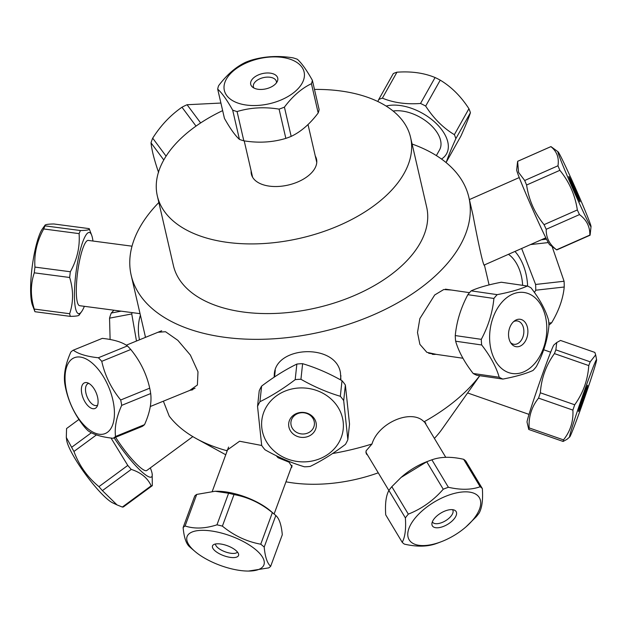 <?xml version="1.0" encoding="UTF-8"?>
<svg xmlns="http://www.w3.org/2000/svg" width="628" height="628" viewBox="0 0 628 628"><rect width="100%" height="100%" fill="white"/><g stroke="black" fill="none" stroke-linecap="round" stroke-linejoin="round"><path stroke-width="0.94" d="M274.405 377.036A33.425 30.168 6.1 0 1 274.412 373.731M274.153 377.208L274.279 374.759C275.033 345.769 335.776 342.982 340.439 372.734L340.925 380.097M489.094 284.916L484.518 265.44C483.246 267.088 476.911 236.018 473.017 215.278L468.873 197.357A173.281 97.858 167 0 1 382.625 310.656A173.281 97.858 167 0 1 191.972 330.006A173.281 97.858 167 0 1 131.189 275.315A173.281 97.858 167 0 1 158.845 202.506M226.967 451.461L226.834 450.378L239.582 441.233L261.711 445.48M276.226 455.685L278.063 457.718L289.068 462.192L292.028 466.792L291.007 468.119M367.686 455.229L366.281 453.856L366.061 450.873L371.996 443.988C378.291 422.675 411.646 408.467 424.049 421.812L425.635 422.84L425.91 424.269M434.395 438.399A112.357 63.452 167 0 0 442.01 429.175L478.701 377.247M412.109 144.032A173.281 97.858 167 0 1 468.873 197.357M314.479 89.419A129.965 73.39 167 0 1 410.579 137.43L426.663 207.099A129.965 73.39 167 0 1 361.979 292.075A129.965 73.39 167 0 1 218.991 306.59A129.965 73.39 167 0 1 173.407 265.573L157.322 195.897A129.965 73.39 167 0 1 222.65 110.622M251.522 174.749A129.965 73.39 167 0 1 251.985 174.56M316.143 159.755A129.965 73.39 167 0 1 316.638 159.716M410.579 137.43A129.965 73.39 167 0 1 345.895 222.406A129.965 73.39 167 0 1 202.907 236.921A129.965 73.39 167 0 1 157.322 195.897M315.295 156.074A33.425 18.879 167 0 1 288.197 185.056A33.425 18.879 167 0 1 251.137 170.887M163.374 401.182L169.215 416.113A173.281 97.858 167 0 0 196.462 438.697A173.281 97.858 167 0 0 219.321 448.447A173.281 97.858 167 0 0 226.732 450.669M371.996 443.988A173.281 97.858 167 0 1 332.573 453.518M280.59 457.765A173.281 97.858 167 0 1 278.063 457.718M479.714 375.709A173.281 97.858 167 0 1 424.049 421.812M436.429 354.388L426.852 352.332L419.881 344.34L417.502 332.51L419.857 318.584L434.709 294.964L443.768 289.524L451.611 290.058M157.997 332.259L165.525 331.725L177.857 340.352L190.386 355.079L197.993 371.792L197.396 385.003L189.687 390.451M378.252 472.821A112.357 63.452 167 0 1 285.96 481.809M435.887 354.31A33.425 23.087 -81.7 0 1 432.307 354.294M192.804 389.713A33.425 16.995 67.8 0 1 190.315 390.192M110.112 339.512L109.547 318.161A48.435 37.978 -100.7 0 1 111.258 313.034L113.911 310.208M139.487 339.811A40.93 32.099 -100.7 0 1 140.389 315.162M132.123 312.611A48.435 37.978 79.3 0 0 131.739 313.945L136.48 341.035M145.115 335.611A32.923 25.819 79.3 0 0 145.406 337.393M121.118 311.158L111.258 313.034M109.547 318.161L131.739 313.945M552.098 246.521L564.077 281.258A48.435 29.854 83.6 0 1 564.219 287.012C563.135 298.575 558.944 310.491 551.651 322.745A48.435 29.854 83.6 0 1 548.903 325.053M551.651 322.745L548.801 323.067M543.919 238.648L546.493 239.182A48.435 29.854 83.6 0 1 546.564 239.244M534.444 292.491L535.739 290.214A48.435 29.854 -96.4 0 0 535.598 284.46L521.648 248.492M514.96 251.443A40.93 25.222 83.6 0 1 527.63 286.14M522.637 285.34A32.923 20.292 -96.4 0 0 511.749 257.103A32.923 20.292 -96.4 0 0 508.452 254.316M535.739 290.214L564.219 287.012M564.077 281.258L535.598 284.46M530.511 244.575L548.307 242.573M546.493 239.182L541.415 239.755M578.678 407.258A40.93 1.256 -70.8 0 1 596.6 359.797A40.93 1.256 -70.8 0 1 586.693 391.746A40.93 1.256 -70.8 0 1 569.675 436.986A40.93 1.256 -70.8 0 1 578.678 407.258M556.73 342.527L553.951 344.921A40.93 1.256 109.2 0 0 536.163 392.421A40.93 1.256 109.2 0 0 527.025 422.11L528.768 429.474A48.435 1.484 -70.8 0 1 529.137 427.904C528.525 416.67 531.665 406.74 538.549 398.121A48.435 1.484 -70.8 0 1 540.363 392.798C541.305 378.425 545.991 365.363 554.422 353.603A48.435 1.484 -70.8 0 1 555.866 349.859L556.73 342.527L560.514 340.447L594.857 352.426L595.666 354.859L590.21 361.838A48.435 1.484 109.2 0 0 588.766 365.582C587.824 379.956 583.137 393.018 574.699 404.777A48.435 1.484 109.2 0 0 572.893 410.1C573.497 421.333 570.365 431.263 563.481 439.883A48.435 1.484 109.2 0 0 563.112 441.453L566.903 439.38L569.675 436.986M584.558 395.357A13.863 0.424 -70.8 0 1 578.498 411.45A13.863 0.424 -70.8 0 1 582.674 398.231A13.863 0.424 -70.8 0 1 587.635 385.278A13.863 0.424 -70.8 0 1 584.558 395.357M528.768 429.474L563.112 441.453M563.481 439.883L529.137 427.904M538.549 398.121L572.893 410.1M574.699 404.777L540.363 392.798M554.422 353.603L588.766 365.582M590.21 361.838L555.866 349.859M466.094 526.774L476.244 516.758A48.435 23.001 149 0 0 479.18 512.958C482.037 507.824 483.089 499.707 482.351 488.584L465.85 461.133A48.435 23.001 -31 0 0 463.645 459.296L480.145 486.747C471.361 489.919 460.771 490.091 448.384 487.273A48.435 23.001 149 0 0 443.242 489.228C433.399 500.524 421.757 508.821 408.318 514.128A48.435 23.001 149 0 0 405.382 517.927C406.128 529.043 405.068 537.168 402.21 542.294A48.435 23.001 149 0 0 404.416 544.138C416.804 546.957 427.385 546.784 436.17 543.613A48.435 23.001 149 0 0 438.564 542.749L441.107 541.783A40.93 19.437 -31 0 1 411.254 542.223A40.93 19.437 -31 0 1 429.646 505.006A40.93 19.437 -31 0 1 478.104 496.018A40.93 19.437 -31 0 1 466.094 526.774A40.93 19.437 -31 0 1 441.107 541.783M482.351 488.584A48.435 23.001 149 0 0 480.145 486.747M455.418 510.745A13.863 6.586 -31 0 1 446.712 524.882A13.863 6.586 -31 0 1 431.899 523.736A13.863 6.586 -31 0 1 440.856 513.068A13.863 6.586 -31 0 1 454.476 510.164A13.863 6.586 -31 0 1 455.418 510.745M432.37 521.782A11.783 5.597 149 0 0 432.511 522.064A11.783 5.597 149 0 0 445.495 520.785A11.783 5.597 149 0 0 452.71 509.92A11.783 5.597 149 0 0 452.537 509.669M402.21 542.294L385.718 514.85C384.972 503.727 386.032 495.602 388.889 490.476A48.435 23.001 -31 0 1 391.825 486.676L401.08 477.445L426.75 461.784A48.435 23.001 -31 0 1 429.497 460.685A48.435 23.001 -31 0 1 431.891 459.822C440.675 456.65 451.265 456.478 463.645 459.296M429.497 460.685L426.954 461.651A40.93 19.437 149 0 0 401.975 476.66L401.08 477.445M388.889 490.476L405.382 517.927M408.318 514.128L391.825 486.676M426.75 461.784L443.242 489.228M448.384 487.273L431.891 459.822M272.364 512.636L260.746 544.201C246.686 541.619 233.906 535.598 222.391 526.131L234.009 494.566C248.06 497.148 260.848 503.169 272.364 512.636A48.435 18.487 20.2 0 1 274.852 514.662A48.435 18.487 20.2 0 1 275.825 515.517C279.248 518.485 281.407 524.89 282.294 534.75L270.668 566.307C267.245 563.34 265.087 556.934 264.2 547.074A48.435 18.487 -159.8 0 0 260.746 544.201M264.2 547.074L275.825 515.517M222.391 526.131A48.435 18.487 -159.8 0 0 216.966 524.827C205.073 528.658 194.445 529.043 185.087 525.989A48.435 18.487 -159.8 0 0 183.125 527.559L194.743 496.002A48.435 18.487 20.2 0 1 196.705 494.424L215.106 491.253L228.592 493.263A48.435 18.487 20.2 0 1 234.009 494.566M274.852 514.662L270.605 511.011A40.93 15.621 -159.8 0 0 236.089 494.032A40.93 15.621 -159.8 0 0 216.919 491.245L215.106 491.253M231.622 568.858A40.93 15.621 20.2 0 1 194.806 551.298A40.93 15.621 20.2 0 1 189.899 533.172A40.93 15.621 20.2 0 1 221.7 533.109A40.93 15.621 20.2 0 1 261.727 555.961A40.93 15.621 20.2 0 1 248.492 571.064A40.93 15.621 20.2 0 1 231.622 568.858M183.125 527.559C184.012 537.419 186.171 543.824 189.593 546.792A48.435 18.487 -159.8 0 0 190.559 547.647L194.806 551.298M248.492 571.064L268.706 567.885A48.435 18.487 -159.8 0 0 270.668 566.307M223.442 544.539A13.863 5.291 20.2 0 1 238.585 554.163A13.863 5.291 20.2 0 1 223.686 555.662A13.863 5.291 20.2 0 1 213.316 544.861A13.863 5.291 20.2 0 1 223.442 544.539M215.498 543.989A11.783 4.498 -159.8 0 0 225.107 551.792A11.783 4.498 -159.8 0 0 237.478 552.083M228.592 493.263L216.966 524.827M185.087 525.989L196.705 494.424M91.398 432.755L71.631 447.301L66.309 437.457L66.56 428.547L78.955 419.425M111.015 438.03L127.782 465.426A48.435 8.651 53.7 0 0 131.252 469.406C141.041 472.562 147.682 478.041 151.175 485.829A48.435 8.651 53.7 0 0 152.321 485.648L123.488 506.867A48.435 8.651 -126.3 0 1 122.342 507.047L117.02 504.904L102.411 490.625A48.435 8.651 -126.3 0 1 98.949 486.645C87.465 477.233 79.136 465.505 73.947 451.461A48.435 8.651 -126.3 0 1 71.631 447.301M73.947 451.461L96.461 434.898M152.321 485.648L152.172 473.897A40.93 7.308 -126.3 0 1 150.908 477.194A40.93 7.308 -126.3 0 1 114.17 437.857M150.304 467.907A40.93 7.308 -126.3 0 1 152.172 473.897M115.599 437.276A32.923 5.88 53.7 0 0 146.285 470.694A32.923 5.88 53.7 0 0 146.803 470.482L192.835 436.617M66.309 437.457L66.709 440.299A40.93 7.308 53.7 0 0 85.698 474.564A40.93 7.308 53.7 0 0 112.765 502.895L117.02 504.904M127.782 465.426L98.949 486.645M102.411 490.625L131.252 469.406M151.175 485.829L122.342 507.047M89.184 228.631C90.134 229.777 87.221 230.405 80.447 230.531L45.059 225.868L45.028 225.224L42.461 228.82A40.93 7.968 97.5 0 0 32.538 264.16A40.93 7.968 97.5 0 0 31.887 303.308A40.93 7.968 97.5 0 0 32.42 305.043L34.94 311.716A48.435 9.428 -82.5 0 1 34.265 309.062C30.411 296.479 30.411 284.398 34.281 272.827A48.435 9.428 -82.5 0 1 34.956 267.096C34.014 253.869 36.934 241.16 43.709 228.961A48.435 9.428 -82.5 0 1 45.059 225.868C44.109 224.73 47.022 224.094 53.796 223.968L89.184 228.631L91.704 235.304A40.93 7.968 -82.5 0 1 91.931 235.987A40.93 7.968 -82.5 0 1 92.96 241.034M43.709 228.961L79.097 233.624C80.039 246.843 77.126 259.552 70.344 271.751A48.435 9.428 97.5 0 0 69.669 277.49C73.523 290.081 73.515 302.154 69.653 313.725A48.435 9.428 97.5 0 0 70.328 316.379C77.095 316.253 80.007 315.617 79.057 314.479M80.447 230.531A48.435 9.428 97.5 0 0 79.097 233.624M84.356 306.323A40.93 7.968 -82.5 0 1 81.664 311.527A40.93 7.968 -82.5 0 1 75.698 309.078A40.93 7.968 -82.5 0 1 78.79 256.216A40.93 7.968 -82.5 0 1 91.704 235.304M132.013 246.184L88.265 240.414A32.923 6.406 97.5 0 0 78.743 264.898A32.923 6.406 97.5 0 0 77.315 302.029A32.923 6.406 97.5 0 0 79.67 305.703L140.044 313.655M70.344 271.751L34.956 267.096M34.281 272.827L69.669 277.49M69.653 313.725L34.265 309.062M34.94 311.716L70.328 316.379M158.601 172.457C154.331 160.242 151.803 150.367 151.026 142.846A48.435 32.805 -36.7 0 1 152.698 138.168C160.713 125.514 170.471 115.199 181.971 107.223A48.435 32.805 -36.7 0 1 187.073 104.735L220.907 103.047M200.638 122.939L187.073 104.735M181.971 107.223L196.022 126.095M166.082 156.144L152.698 138.168M151.026 142.846L163.782 159.967M425.674 106.085L440.236 80.148C451.383 86.845 460.952 96.367 468.928 108.723L454.366 134.659C443.211 127.971 433.65 118.441 425.674 106.085A48.435 27.899 -150.7 0 0 420.525 103.471C406.222 104.523 393.513 102.749 382.389 98.149A48.435 27.899 -150.7 0 0 378.723 99.53L377.836 101.524M378.723 99.53L393.277 73.594A48.435 27.899 29.3 0 1 396.951 72.204C411.246 71.152 423.955 72.927 435.078 77.534A48.435 27.899 29.3 0 1 440.236 80.148M435.078 77.534L420.525 103.471M468.928 108.723A48.435 27.899 29.3 0 1 470.411 112.718C468.849 117.64 465.709 125.396 460.968 135.97L446.414 161.914C447.968 156.992 451.116 149.244 455.85 138.662A48.435 27.899 -150.7 0 0 454.366 134.659M445.692 162.236A48.435 27.899 -150.7 0 0 446.414 161.914M386.126 106.061A40.93 23.581 29.3 0 1 446.155 137.139A40.93 23.581 29.3 0 1 441.5 159.041M436.366 155.595L439.545 149.927A32.923 18.966 -150.7 0 0 428.571 123.088A32.923 18.966 -150.7 0 0 393.128 111.038M382.389 98.149L396.951 72.204M455.85 138.662L470.411 112.718M546.211 229.291L579.471 214.595C586.56 219.816 590.014 226.645 589.841 235.084L556.581 249.779C549.492 244.559 546.038 237.729 546.211 229.291A48.435 1.586 -113.8 0 1 544.06 224.659C534.609 213.049 528.792 199.837 526.602 185.024A48.435 1.586 -113.8 0 1 524.702 180.487L518.579 172.417L517.613 161.341A48.435 1.586 -113.8 0 1 517.645 161.31L550.913 146.607A48.435 1.586 66.2 0 0 550.882 146.638C556.871 151.419 559.234 157.801 557.97 165.784A48.435 1.586 66.2 0 0 559.862 170.321C569.313 181.932 575.138 195.143 577.328 209.956A48.435 1.586 66.2 0 0 579.471 214.595M577.328 209.956L544.06 224.659M557.954 151.725A40.93 1.342 -113.8 0 1 558.002 151.748A40.93 1.342 -113.8 0 1 575.672 188.62A40.93 1.342 -113.8 0 1 591.034 226.512A40.93 1.342 -113.8 0 1 590.807 226.488A40.93 1.342 -113.8 0 1 572.171 187.309A40.93 1.342 -113.8 0 1 557.954 151.725M589.841 235.084A48.435 1.586 66.2 0 0 590.069 235.217A48.435 1.586 66.2 0 0 590.1 235.186L591.034 226.512M558.002 151.748L551.023 146.638A48.435 1.586 66.2 0 0 550.913 146.607M580.037 201.839A13.863 0.455 -113.8 0 1 573.992 189.248A13.863 0.455 -113.8 0 1 568.835 176.484A13.863 0.455 -113.8 0 1 574.863 188.973A13.863 0.455 -113.8 0 1 580.044 201.839A13.863 0.455 -113.8 0 1 580.037 201.839M590.069 235.217L556.8 249.913A48.435 1.586 -113.8 0 1 556.683 249.881A48.435 1.586 -113.8 0 1 556.581 249.779M517.503 162.236L516.671 170.015A40.93 1.342 66.2 0 0 531.728 207.209A40.93 1.342 66.2 0 0 549.618 244.685A40.93 1.342 66.2 0 0 549.712 244.771L556.683 249.881M526.602 185.024L559.862 170.321M557.97 165.784L524.702 180.487M517.613 161.341L550.882 146.638M548.927 325.751A48.435 33.457 98.3 0 0 548.542 320.115C545.544 309.769 539.703 299.014 531.013 287.852A48.435 33.457 98.3 0 0 527.339 286.023C520.133 289.312 510.085 292.185 497.203 294.642A48.435 33.457 98.3 0 0 493.906 298.465C492.54 312.501 488.341 326.128 481.299 339.34A48.435 33.457 98.3 0 0 481.676 344.984C490.358 356.154 496.206 366.909 499.205 377.247A48.435 33.457 98.3 0 0 502.887 379.077C515.769 376.612 525.817 373.739 533.023 370.457A48.435 33.457 98.3 0 0 536.32 366.634C543.361 353.423 547.561 339.795 548.927 325.751M506.301 371.611A40.93 28.276 -81.7 0 1 492.588 318.953A40.93 28.276 -81.7 0 1 531.649 295.223A40.93 28.276 -81.7 0 1 543.84 347.041A40.93 28.276 -81.7 0 1 506.301 371.611M522.245 319.919A13.863 9.577 -81.7 0 1 526.146 339.646A13.863 9.577 -81.7 0 1 511.325 343.681A13.863 9.577 -81.7 0 1 514.646 320.798A13.863 9.577 -81.7 0 1 522.245 319.919M510.564 342.582A11.783 8.14 98.3 0 0 513.94 344.285A11.783 8.14 98.3 0 0 523.454 335.077A11.783 8.14 98.3 0 0 519.058 321.512A11.783 8.14 98.3 0 0 517.331 320.963A11.783 8.14 98.3 0 0 513.61 321.638M502.887 379.077L476.848 375.293A48.435 33.457 -81.7 0 1 473.167 373.472C464.485 362.301 458.636 351.547 455.638 341.208A48.435 33.457 -81.7 0 1 455.261 335.564C456.619 321.52 460.819 307.893 467.86 294.681A48.435 33.457 -81.7 0 1 471.165 290.858C478.363 287.577 488.411 284.704 501.301 282.239L527.339 286.023M499.205 377.247L473.167 373.472M455.638 341.208L481.676 344.984M481.299 339.34L455.261 335.564M467.86 294.681L493.906 298.465M497.203 294.642L471.165 290.858M342.009 380.701L340.329 396.292C327.015 392.319 313.89 386.652 300.938 379.281L302.618 363.691C315.931 367.655 329.064 373.33 342.009 380.701A48.435 43.709 6.1 0 1 345.369 385.019L349.529 424.073L347.849 439.663L343.689 400.609A48.435 43.709 -173.9 0 0 340.329 396.292M343.689 400.609L345.369 385.019M306.417 461.784A40.93 36.934 6.1 0 1 261.695 426.538A40.93 36.934 6.1 0 1 301.008 387.916A40.93 36.934 6.1 0 1 343.296 423.256A40.93 36.934 6.1 0 1 306.417 461.784M300.938 379.281A48.435 43.709 -173.9 0 0 295.184 379.665C283.252 388.716 271.508 396.064 259.937 401.708A48.435 43.709 -173.9 0 0 257.543 406.418L261.695 445.472A48.435 43.709 -173.9 0 0 265.055 449.797C278.008 457.168 291.141 462.836 304.454 466.8A48.435 43.709 -173.9 0 0 310.208 466.416C321.772 460.771 333.523 453.424 345.447 444.373A48.435 43.709 -173.9 0 0 347.849 439.663M301.165 412.408A13.863 12.513 6.1 0 1 315.099 430.337A13.863 12.513 6.1 0 1 291.219 431.946A13.863 12.513 6.1 0 1 301.165 412.408M301.534 412.737A11.783 10.637 -173.9 0 0 290.945 422.095A11.783 10.637 -173.9 0 0 301.526 433.924A11.783 10.637 -173.9 0 0 314.377 424.614A11.783 10.637 -173.9 0 0 301.534 412.737M257.543 406.418L259.223 390.828A48.435 43.709 6.1 0 1 261.617 386.118C273.549 377.067 285.293 369.719 296.856 364.075A48.435 43.709 6.1 0 1 302.618 363.691M296.856 364.075L295.184 379.665M259.937 401.708L261.617 386.118M144.542 424.638L115.521 436.476C114.414 427.401 116.463 417.031 121.683 405.374L150.696 393.544C151.811 402.619 149.754 412.981 144.542 424.638A48.435 24.625 67.8 0 1 142.132 426.459L113.111 438.289A48.435 24.625 -112.2 0 0 115.521 436.476M66.042 388.504A40.93 20.81 67.8 0 1 83.485 357.842A40.93 20.81 67.8 0 1 113.809 405.06A40.93 20.81 67.8 0 1 95.998 433.461A40.93 20.81 67.8 0 1 66.042 388.504M121.683 405.374A48.435 24.625 -112.2 0 0 120.694 399.997C111.219 388.394 104.907 375.513 101.76 361.328A48.435 24.625 -112.2 0 0 98.368 357.764C86.837 356.531 78.469 354.011 73.272 350.196A48.435 24.625 -112.2 0 0 70.862 352.018C65.65 363.675 63.593 374.037 64.708 383.111A48.435 24.625 -112.2 0 0 65.697 388.497C68.837 402.674 75.148 415.563 84.631 427.158A48.435 24.625 -112.2 0 0 88.022 430.722C93.219 434.537 101.587 437.057 113.111 438.289M97.764 398.074A13.863 7.049 67.8 0 1 96.885 406.811A13.863 7.049 67.8 0 1 83.21 398.317A13.863 7.049 67.8 0 1 87.041 382.68A13.863 7.049 67.8 0 1 97.764 398.074M88.815 383.386A11.783 5.99 -112.2 0 0 88.163 383.567A11.783 5.99 -112.2 0 0 87.064 396.747A11.783 5.99 -112.2 0 0 97.057 405.39A11.783 5.99 -112.2 0 0 97.654 405.068M73.272 350.196L102.293 338.366C113.817 339.599 122.185 342.119 127.382 345.934A48.435 24.625 67.8 0 1 130.773 349.498C140.256 361.092 146.567 373.982 149.707 388.159A48.435 24.625 67.8 0 1 150.696 393.544M149.707 388.159L120.694 399.997M127.382 345.934L98.368 357.764M101.76 361.328L130.773 349.498M291.164 136.386L284.413 107.129C292.679 96.123 301.691 88.32 311.433 83.705L318.192 112.962C309.918 123.967 300.914 131.77 291.164 136.386A48.435 27.357 167 0 1 285.842 138.38C272.576 142.383 258.571 143.2 243.829 140.813A48.435 27.357 167 0 1 239.433 139.385C235.17 135.577 230.178 128.575 224.447 118.386L217.688 89.129C221.951 92.928 226.944 99.93 232.674 110.12A48.435 27.357 -13 0 0 237.07 111.556C250.337 107.553 264.341 106.736 279.083 109.123A48.435 27.357 -13 0 0 284.413 107.129M279.083 109.123L285.842 138.38M311.433 83.705A48.435 27.357 -13 0 0 312.367 80.274L319.118 109.539A48.435 27.357 167 0 1 318.192 112.962M224.541 83.516A40.93 23.118 167 0 1 271.971 56.936A40.93 23.118 167 0 1 303.442 80.376A40.93 23.118 167 0 1 256.475 105.496A40.93 23.118 167 0 1 224.541 83.516M312.367 80.274C306.629 70.085 301.636 63.083 297.374 59.283A48.435 27.357 -13 0 0 292.978 57.847C278.235 55.468 264.231 56.277 250.964 60.28A48.435 27.357 -13 0 0 245.642 62.274C235.9 66.89 226.889 74.701 218.615 85.698A48.435 27.357 -13 0 0 217.688 89.129M277.662 80.439A13.863 7.826 167 0 1 277.325 81.365A13.863 7.826 167 0 1 265.982 88.846A13.863 7.826 167 0 1 252.511 87.096A13.863 7.826 167 0 1 261.703 73.774A13.863 7.826 167 0 1 277.662 80.439M276.43 82.857A11.783 6.657 -13 0 0 276.375 81.459A11.783 6.657 -13 0 0 263.391 77.629A11.783 6.657 -13 0 0 253.406 86.766A11.783 6.657 -13 0 0 253.963 88.046M243.829 140.813L237.07 111.556M232.674 110.12L239.433 139.385M131.189 275.315L145.515 337.354M478.246 377.891L479.776 375.717M225.75 454.766L196.462 438.697M596.6 359.797L595.666 354.859M550.693 352.206L543.675 349.757M529.004 414.378L467.601 392.955M445.778 457.341L424.512 421.961M388.873 490.492L365.826 452.136M274.106 514.018L292.036 465.317M212.28 491.347L228.584 447.065M81.664 311.527L79.097 315.123M519.223 177.567L469.391 199.594M545.842 237.8L484.227 265.024M469.516 292.656L445.425 289.163M462.962 358.243L428.681 353.266M340.462 379.838L340.91 375.646M274.546 376.949L275.268 370.206M150.265 406.528L195.049 388.261M126.275 345.196L161.694 330.752M244.206 140.868L252.605 177.253M308.01 124.509L316.763 162.44"/></g></svg>
